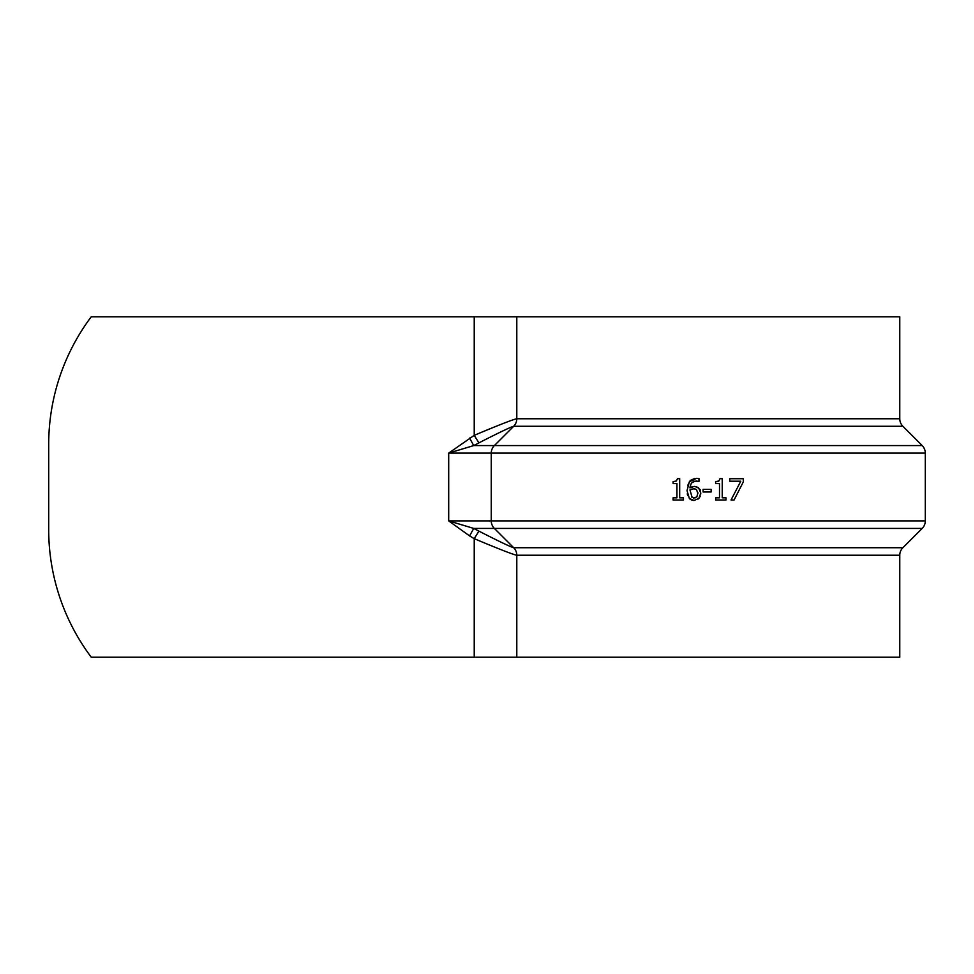 <?xml version="1.0" encoding="UTF-8"?>
<svg xmlns="http://www.w3.org/2000/svg" width="974" height="974" viewBox="0 0 974 974"><rect width="100%" height="100%" fill="white"/><g stroke="black" fill="none" stroke-linecap="round" stroke-linejoin="round"><path stroke-width="1.46" d="M513.675 547.717A10.641 10.641 0 0 1 516.792 555.241L899.769 555.241A10.641 10.641 0 0 1 902.886 547.717L513.675 547.717L494.366 528.419L513.675 547.717C510.644 546.95 499.065 541.422 478.928 531.134L473.717 528.419L494.366 528.419A10.641 10.641 0 0 1 491.261 520.895L491.261 453.105A10.641 10.641 0 0 1 494.366 445.581A10.641 10.641 0 0 0 491.261 453.105L491.261 520.895L925.3 520.895A10.641 10.641 0 0 1 922.183 528.419L902.886 547.717A10.641 10.641 0 0 0 899.769 555.241L899.769 657.219L91.252 657.219A212.77 212.77 0 0 1 48.7 529.552L48.7 444.448A212.77 212.77 0 0 1 91.252 316.781L516.792 316.781L516.792 418.759C512.872 419.526 498.688 425.054 474.228 435.341L448.697 453.105L925.3 453.105L925.3 520.895L925.3 453.105A10.641 10.641 0 0 0 922.183 445.581L902.886 426.283A10.641 10.641 0 0 1 899.769 418.759A10.641 10.641 0 0 0 902.886 426.283L922.183 445.581L494.366 445.581L513.675 426.283L902.886 426.283M516.792 418.759L516.792 316.781L899.769 316.781L899.769 418.759L516.792 418.759A10.641 10.641 0 0 1 513.675 426.283C510.644 427.05 499.065 432.578 478.928 442.866L474.228 435.341L474.228 316.781M469.602 438.069L473.717 445.581L478.928 442.866M491.261 520.895L448.697 520.895L469.602 535.931L473.717 528.419L448.697 520.895L448.697 453.105L473.717 445.581L494.366 445.581L513.675 426.283M478.928 531.134L474.228 538.659C498.688 548.946 512.872 554.474 516.792 555.241L516.792 657.219L516.792 555.241M726.02 499.991L715.634 499.991L715.634 497.824L719.494 497.824L719.494 483.567L715.634 483.567L715.634 481.619L718.861 480.998L720.029 478.648L722.233 478.648L722.233 497.824L726.02 497.824L726.02 499.991M703.082 489.386L711.13 489.386L711.13 491.98L703.082 491.98L703.082 489.386M683.456 499.991L673.083 499.991L673.083 497.824L676.942 497.824L676.942 483.567L673.083 483.567L673.083 481.619L676.309 480.998L677.478 478.648L679.682 478.648L679.682 497.824L683.456 497.824L683.456 499.991M698.979 478.611L698.979 481.351L693.817 481.217L691.37 483.262L690.176 486.367L689.957 487.889L694.389 486.403L698.516 487.67L700.817 493.1L698.821 498.445L694.06 500.441L689.373 498.518L687.035 490.653L689.361 481.753L696.568 478.319L698.979 478.611L696.848 478.319M740.776 481.217L729.794 481.217L729.794 478.721L743.296 478.721L743.296 481.911L734.079 499.991L731.048 499.991L740.776 481.217M743.296 481.911L734.079 499.991M696.568 486.659L700.148 489.678M700.245 489.885L700.781 493.964M690.943 484.005L689.957 487.889L690.858 487.329M691.747 486.915L694.389 486.403M696.824 480.815L692.112 482.361M687.595 485.636L689.909 481.071M690.809 480.206L694.632 478.49M687.729 495.656L687.267 493.83M694.06 500.441L693.184 500.392M692.368 500.259L690.578 499.516M690.006 499.102L689.373 498.518M699.49 497.641L698.188 499.029M700.282 496.119L699.989 496.777M697.92 493.66L696.483 489.508L693.756 488.765L689.957 489.946L692.161 497.556M694.632 488.826L696.483 489.508M693.646 498.091L696.86 496.886L697.908 492.661M691.43 496.91L695.01 498.018M692.21 488.96L691.272 489.265M677.344 479.476L677.478 478.648M718.362 481.229L719.068 480.852M469.602 535.931L474.228 538.659L474.228 657.219M494.366 528.419L922.183 528.419A10.641 10.641 0 0 0 925.3 520.895M491.261 453.105A10.641 10.641 0 0 1 494.366 445.581"/></g></svg>
